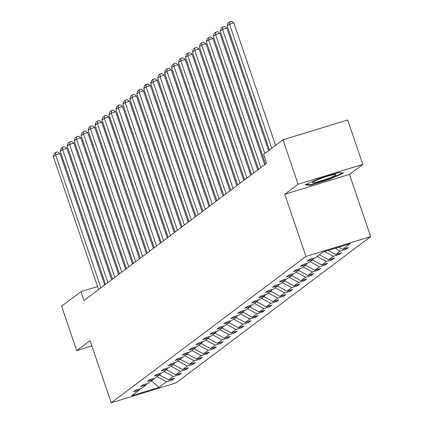 <?xml version="1.0" encoding="UTF-8"?>
<svg xmlns="http://www.w3.org/2000/svg" width="424" height="424" viewBox="0 0 424 424"><rect width="100%" height="100%" fill="white"/><g stroke="black" fill="none" stroke-linecap="round" stroke-linejoin="round"><path stroke-width="0.64" d="M362.817 164.39L298.104 184.233L284.769 194.256L349.487 174.407L362.817 164.39L347.696 119.966L282.978 139.809L263.622 154.357L266.643 163.245L83.973 300.536L80.947 291.654L61.591 306.197L76.712 350.621L91.87 345.973M349.487 174.407L370.661 236.603L175.934 382.952L111.215 402.8L305.942 256.446L370.661 236.603M298.104 184.233L282.978 139.809M338.697 247.187L342.661 249.312L348.443 247.537L346.127 249.28L345.809 248.347M157.055 376.682L166.484 381.727L158.968 387.372L131.705 395.735L139.215 390.091L133.433 391.861L135.749 390.117L141.531 388.347L146.169 384.86L140.386 386.635L142.703 384.891L148.485 383.121L153.122 379.634L147.34 381.409L149.661 379.666L155.438 377.89L160.076 374.408L154.294 376.178L156.615 374.44L162.397 372.664L167.029 369.182L161.252 370.952L163.569 369.214L169.351 367.438L173.988 363.956L168.206 365.726L170.522 363.983L176.304 362.213L180.942 358.725L175.16 360.501L177.476 358.757L183.258 356.987L187.896 353.499L182.113 355.275L184.435 353.531L190.212 351.756L194.849 348.274L189.067 350.044L191.388 348.305L197.171 346.53L201.803 343.048L196.026 344.818L198.342 343.08L204.124 341.304L208.762 337.822L202.979 339.592L205.296 337.849L211.078 336.078L215.715 332.591L209.933 334.366L212.249 332.623L218.031 330.853L222.669 327.365L216.887 329.141L219.208 327.397L224.985 325.621L229.623 322.139L223.84 323.909L226.162 322.171L231.944 320.396L236.576 316.914L230.794 318.684L233.115 316.945L238.898 315.17L243.53 311.688L237.753 313.458L240.069 311.714L245.851 309.944L250.489 306.457L244.706 308.232L247.022 306.488L252.805 304.718L257.442 301.231L251.66 303.006L253.976 301.263L259.758 299.487L264.396 296.005L258.613 297.775L260.935 296.037L266.712 294.261L271.349 290.779L265.567 292.549L267.889 290.811L273.671 289.036L278.303 285.553L272.526 287.324L274.842 285.58L280.624 283.81L285.262 280.322L279.48 282.098L281.796 280.354L287.578 278.584L292.216 275.096L286.433 276.872L288.749 275.128L294.532 273.353L299.169 269.871L293.387 271.641L295.708 269.903L301.485 268.127L306.123 264.645L300.34 266.415L302.662 264.677L308.444 262.901L313.076 259.419L307.294 261.189L309.615 259.446L315.398 257.675L322.908 252.031L350.176 243.668L342.661 249.312M335.151 248.273L340.345 251.056L346.127 249.28M340.345 251.056L335.707 254.538L341.49 252.768L339.174 254.506L338.856 253.573M324.524 251.533L333.391 256.281L339.174 254.506M333.391 256.281L328.754 259.764L334.536 257.993L332.22 259.737L331.902 258.799M317.009 256.462L326.438 261.507L332.22 259.737M326.438 261.507L321.8 264.995L327.582 263.219L325.261 264.963L324.943 264.03M310.055 261.688L319.484 266.733L325.261 264.963M319.484 266.733L314.846 270.221L320.629 268.445L318.307 270.189L317.989 269.256M303.102 266.913L312.525 271.964L318.307 270.189M312.525 271.964L307.893 275.446L313.67 273.671L311.354 275.414L311.036 274.482M296.148 272.144L305.572 277.19L311.354 275.414M305.572 277.19L300.934 280.672L306.716 278.902L304.4 280.64L304.082 279.708M289.189 277.37L298.618 282.416L304.4 280.64M298.618 282.416L293.98 285.898L299.763 284.128L297.447 285.871L297.129 284.933M282.236 282.596L291.664 287.642L297.447 285.871M291.664 287.642L287.027 291.129L292.809 289.354L290.488 291.097L290.17 290.164M275.282 287.822L284.711 292.867L290.488 291.097M284.711 292.867L280.073 296.355L285.856 294.579L283.534 296.323L283.216 295.39M268.328 293.048L277.752 298.099L283.534 296.323M277.752 298.099L273.12 301.581L278.897 299.805L276.581 301.549L276.262 300.616M261.375 298.279L270.798 303.324L276.581 301.549M270.798 303.324L266.161 306.806L271.943 305.036L269.627 306.775L269.309 305.842M254.421 303.505L263.845 308.55L269.627 306.775M263.845 308.55L259.207 312.032L264.989 310.262L262.673 312.006L262.355 311.068M247.462 308.73L256.891 313.776L262.673 312.006M256.891 313.776L252.254 317.263L258.036 315.488L255.72 317.231L255.402 316.299M240.509 313.956L249.937 319.002L255.72 317.231M249.937 319.002L245.3 322.489L251.082 320.714L248.761 322.457L248.443 321.524M233.555 319.182L242.984 324.233L248.761 322.457M242.984 324.233L238.346 327.715L244.129 325.939L241.807 327.683L241.489 326.75M226.602 324.413L236.025 329.459L241.807 327.683M236.025 329.459L231.393 332.941L237.17 331.171L234.854 332.909L234.536 331.976M219.648 329.639L229.071 334.684L234.854 332.909M229.071 334.684L224.434 338.166L230.216 336.396L227.9 338.14L227.582 337.202M212.689 334.865L222.118 339.91L227.9 338.14M222.118 339.91L217.48 343.398L223.263 341.622L220.946 343.366L220.628 342.433M205.735 340.09L215.164 345.136L220.946 343.366M215.164 345.136L210.527 348.623L216.309 346.848L213.988 348.592L213.669 347.659M198.782 345.316L208.211 350.367L213.988 348.592M208.211 350.367L203.573 353.849L209.355 352.074L207.034 353.817L206.716 352.885M191.828 350.547L201.252 355.593L207.034 353.817M201.252 355.593L196.619 359.075L202.396 357.305L200.08 359.043L199.762 358.11M184.875 355.773L194.298 360.819L200.08 359.043M194.298 360.819L189.661 364.301L195.443 362.531L193.127 364.274L192.809 363.336M177.916 360.999L187.344 366.045L193.127 364.274M187.344 366.045L182.707 369.532L188.489 367.756L186.173 369.5L185.855 368.567M170.962 366.225L180.391 371.27L186.173 369.5M180.391 371.27L175.753 374.758L181.536 372.982L179.22 374.726L178.902 373.793M164.008 371.451L173.437 376.501L179.22 374.726M173.437 376.501L168.8 379.984L174.582 378.208L172.261 379.952L171.943 379.019M166.484 381.727L172.261 379.952M313.665 258.205L313.076 259.419M328.065 250.446L335.707 254.538M306.711 263.431L306.123 264.645M319.33 254.718L328.754 259.764M299.757 268.657L299.169 269.871M313.437 258.682L314.348 257.993M312.371 259.944L321.8 264.995M292.804 273.883L292.216 275.096M306.483 263.908L307.395 263.224M305.418 265.175L314.846 270.221M285.85 279.114L285.262 280.322M299.524 269.134L300.436 268.45M298.464 270.401L307.893 275.446M278.897 284.34L278.303 285.553M292.571 274.36L293.482 273.676M291.511 275.626L300.934 280.672M271.938 289.566L271.349 290.779M285.617 279.591L286.529 278.902M284.557 280.852L293.98 285.898M264.984 294.791L264.396 296.005M278.663 284.817L279.575 284.128M277.598 286.078L287.027 291.129M258.031 300.017L257.442 301.231M271.71 290.043L272.621 289.359M270.644 291.309L280.073 296.355M251.077 305.248L250.489 306.457M264.751 295.268L265.668 294.585M263.691 296.535L273.12 301.581M244.123 310.474L243.53 311.688M257.797 300.494L258.709 299.81M256.737 301.761L266.161 306.806M237.164 315.7L236.576 316.914M250.844 305.725L251.755 305.036M249.784 306.987L259.207 312.032M230.211 320.926L229.623 322.139M243.89 310.951L244.802 310.262M242.83 312.212L252.254 317.263M223.257 326.151L222.669 327.365M236.937 316.177L237.848 315.493M235.871 317.444L245.3 322.489M216.304 331.382L215.715 332.591M229.983 321.403L230.894 320.719M228.918 322.669L238.346 327.715M209.35 336.608L208.762 337.822M223.024 326.628L223.936 325.945M221.964 327.895L231.393 332.941M202.396 341.834L201.803 343.048M216.07 331.86L216.982 331.171M215.01 333.121L224.434 338.166M195.438 347.06L194.849 348.274M209.117 337.085L210.028 336.402M208.057 338.347L217.48 343.398M188.484 352.286L187.896 353.499M202.163 342.311L203.075 341.627M201.098 343.578L210.527 348.623M181.53 357.517L180.942 358.725M195.21 347.537L196.121 346.853M194.144 348.804L203.573 353.849M174.577 362.743L173.988 363.956M188.251 352.763L189.168 352.079M187.191 354.029L196.619 359.075M167.623 367.968L167.029 369.182M181.297 357.994L182.209 357.305M180.237 359.255L189.661 364.301M160.664 373.194L160.076 374.408M174.344 363.22L175.255 362.536M173.284 364.481L182.707 369.532M153.711 378.42L153.122 379.634M167.39 368.445L168.302 367.762M166.33 369.712L175.753 374.758M146.757 383.651L146.169 384.86M160.436 373.671L161.348 372.988M159.371 374.938L168.8 379.984M139.803 388.877L139.215 390.091M284.769 194.256L305.942 256.446M111.215 402.8L90.042 340.605L76.712 350.621M105.491 284.122L104.532 284.419M97.584 286.55L80.947 291.654M153.483 378.897L154.394 378.213M151.421 380.916L158.968 387.372M310.225 185.24L329.459 179.341L343.546 173.029L338.405 172.616L319.177 178.515L305.084 184.827L310.225 185.24L310.024 184.647M329.31 178.912L329.459 179.341M98.601 289.544L53.339 156.589L55.655 154.845L59.97 153.525L57.542 151.872L55.82 152.402L55.655 154.845L100.917 287.801M104.712 284.949L59.97 153.525M53.339 156.589L54.193 153.621L55.82 152.402M105.555 284.313L60.293 151.363L62.614 149.619L66.928 148.294L64.496 146.646L62.773 147.176L62.614 149.619L107.871 282.575M111.666 279.723L66.928 148.294M60.293 151.363L61.151 148.395L62.773 147.176M112.508 279.087L67.246 146.137L69.568 144.393L73.882 143.068L71.455 141.42L69.727 141.945L69.568 144.393L114.83 277.344M118.619 274.492L73.882 143.068M67.246 146.137L68.105 143.169L69.727 141.945M315.975 182.256A12.264 1.224 161.2 0 0 329.734 177.847A12.264 1.224 161.2 0 0 335.559 174.481A12.264 1.224 161.2 0 0 332.416 174.889A12.264 1.224 161.2 0 0 320.523 178.584A12.264 1.224 161.2 0 0 312.695 182.262A12.264 1.224 161.2 0 0 315.975 182.256M342.613 172.955L329.178 178.976L310.543 184.689L306.176 184.339M119.462 273.862L74.205 140.906L76.521 139.167L80.836 137.842L78.408 136.189L76.68 136.719L76.521 139.167L121.783 272.118M125.578 269.267L80.836 137.842M74.205 140.906L75.059 137.938L76.68 136.719M126.421 268.636L81.159 135.68L83.475 133.942L87.789 132.617L85.362 130.963L83.634 131.493L83.475 133.942L128.737 266.892M132.532 264.041L87.789 132.617M81.159 135.68L82.012 132.712L83.634 131.493M133.375 263.41L88.113 130.454L90.429 128.71L94.743 127.391L92.315 125.737L90.593 126.267L90.429 128.71L135.691 261.666M139.485 258.815L94.743 127.391M88.113 130.454L88.966 127.486L90.593 126.267M140.328 258.179L95.066 125.228L97.382 123.485L101.702 122.16L99.269 120.511L97.547 121.041L97.382 123.485L142.644 256.441M146.439 253.589L101.702 122.16M95.066 125.228L95.925 122.26L97.547 121.041M147.282 252.953L102.02 120.003L104.341 118.259L108.655 116.934L106.228 115.286L104.5 115.81L104.341 118.259L149.598 251.209M153.393 248.358L108.655 116.934M102.02 120.003L102.878 117.035L104.5 115.81M154.235 247.727L108.973 114.772L111.295 113.033L115.609 111.708L113.182 110.055L111.454 110.585L111.295 113.033L156.557 245.984M160.352 243.132L115.609 111.708M108.973 114.772L109.832 111.803L111.454 110.585M161.189 242.502L115.932 109.546L118.248 107.807L122.562 106.482L120.135 104.829L118.407 105.359L118.248 107.807L163.51 240.758M167.305 237.906L122.562 106.482M115.932 109.546L116.785 106.578L118.407 105.359M168.148 237.276L122.886 104.32L125.202 102.576L129.516 101.257L127.089 99.603L125.361 100.133L125.202 102.576L170.464 235.532M174.259 232.681L129.516 101.257M122.886 104.32L123.739 101.352L125.361 100.133M175.101 232.045L129.839 99.094L132.156 97.35L136.47 96.025L134.042 94.377L132.32 94.907L132.156 97.35L177.418 230.306M181.212 227.455L136.47 96.025M129.839 99.094L130.693 96.126L132.32 94.907M182.055 226.819L136.793 93.868L139.114 92.125L143.429 90.8L140.996 89.151L139.273 89.676L139.114 92.125L184.371 225.075M188.166 222.224L143.429 90.8M136.793 93.868L137.652 90.9L139.273 89.676M189.009 221.593L143.747 88.637L146.068 86.899L150.382 85.574L147.955 83.92L146.227 84.45L146.068 86.899L191.33 219.849M195.119 216.998L150.382 85.574M143.747 88.637L144.605 85.669L146.227 84.45M195.962 216.367L150.706 83.411L153.022 81.673L157.336 80.348L154.908 78.694L153.181 79.224L153.022 81.673L198.284 214.624M202.078 211.772L157.336 80.348M150.706 83.411L151.559 80.443L153.181 79.224M202.921 211.141L157.659 78.186L159.975 76.442L164.289 75.122L161.862 73.469L160.134 73.999L159.975 76.442L205.237 209.398M209.032 206.546L164.289 75.122M157.659 78.186L158.512 75.218L160.134 73.999M209.875 205.91L164.613 72.96L166.929 71.216L171.243 69.891L168.816 68.243L167.093 68.773L166.929 71.216L212.191 204.172M215.986 201.321L171.243 69.891M164.613 72.96L165.466 69.992L167.093 68.773M216.828 200.684L171.566 67.734L173.882 65.99L178.202 64.665L175.769 63.017L174.047 63.542L173.882 65.99L219.144 198.941M222.939 196.089L178.202 64.665M171.566 67.734L172.425 64.766L174.047 63.542M223.782 195.459L178.52 62.503L180.841 60.765L185.156 59.44L182.728 57.786L181 58.316L180.841 60.765L226.098 193.715M229.893 190.864L185.156 59.44M178.52 62.503L179.379 59.535L181 58.316M230.736 190.233L185.474 57.277L187.795 55.539L192.109 54.214L189.682 52.56L187.954 53.09L187.795 55.539L233.057 188.489M236.852 185.638L192.109 54.214M185.474 57.277L186.332 54.309L187.954 53.09M237.689 185.007L192.432 52.051L194.749 50.308L199.063 48.988L196.635 47.334L194.907 47.864L194.749 50.308L240.011 183.263M243.805 180.412L199.063 48.988M192.432 52.051L193.286 49.083L194.907 47.864M244.648 179.776L199.386 46.825L201.702 45.082L206.016 43.757L203.589 42.109L201.861 42.639L201.702 45.082L246.964 178.038M250.759 175.186L206.016 43.757M199.386 46.825L200.239 43.858L201.861 42.639M251.602 174.55L206.34 41.6L208.656 39.856L212.97 38.531L210.543 36.883L208.82 37.407L208.656 39.856L253.918 172.807M257.713 169.955L212.97 38.531M206.34 41.6L207.193 38.632L208.82 37.407M258.555 169.324L213.293 36.369L215.615 34.63L219.929 33.305L217.496 31.652L215.774 32.182L215.615 34.63L260.871 167.581M264.666 164.729L219.929 33.305M213.293 36.369L214.152 33.401L215.774 32.182M265.509 164.099L220.247 31.143L222.568 29.404L226.882 28.079L224.455 26.426L222.727 26.956L222.568 29.404L264.804 153.472M268.599 150.621L226.882 28.079M220.247 31.143L221.105 28.175L222.727 26.956M269.441 149.985L227.206 25.917L229.522 24.173L233.836 22.854L231.409 21.2L229.681 21.73L229.522 24.173L271.757 148.241M275.552 145.39L233.836 22.854M227.206 25.917L228.059 22.949L229.681 21.73"/></g></svg>
